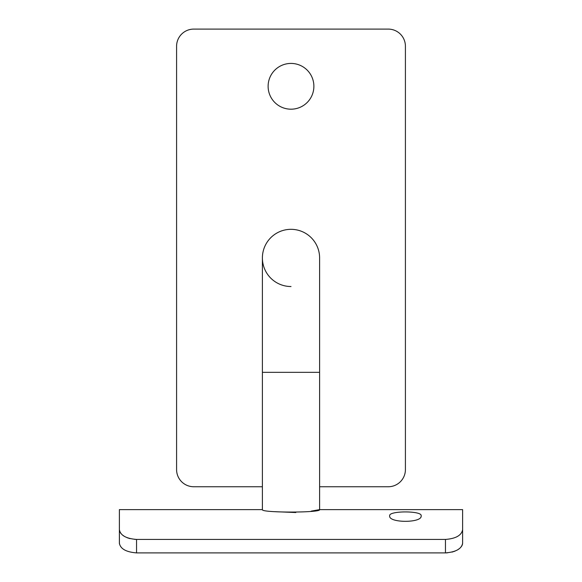 <?xml version="1.0" encoding="UTF-8"?>
<svg xmlns="http://www.w3.org/2000/svg" width="582" height="582" viewBox="0 0 582 582"><rect width="100%" height="100%" fill="white"/><g stroke="black" fill="none" stroke-linecap="round" stroke-linejoin="round"><path stroke-width="0.87" d="M291 229.323A28.605 28.605 0 0 1 319.605 257.928A28.605 28.605 0 0 0 291 229.323A28.605 28.605 0 0 0 262.395 257.928A28.605 28.605 0 0 0 291 286.526M421.142 515.798C422.474 510.647 388.405 510.618 389.678 515.798C388.223 523.153 422.554 523.174 421.142 515.798M313.88 86.303A22.88 22.88 0 0 0 291 63.423A22.88 22.88 0 0 0 268.12 86.303A22.88 22.88 0 0 0 291 109.19A22.88 22.88 0 0 0 313.88 86.303M311.217 511.12L319.605 509.628L319.605 372.335L262.395 372.335L262.395 509.628L119.383 509.628L119.383 529.635C120.372 535.338 126.09 538.605 136.544 539.434L134.617 539.369M462.617 509.628L462.617 543.217L462.617 509.628L319.605 509.628C321.38 512.866 260.627 512.873 262.395 509.628M129.968 538.626L127 537.659M124.395 536.378L122.256 534.858M120.678 533.17L119.717 531.424M119.696 531.366L119.419 530.202M462.617 543.217C461.635 548.819 455.917 552.042 445.456 552.9L136.544 552.9C126.105 552.056 120.387 548.826 119.383 543.217L119.383 509.628M445.456 552.9L445.456 539.434L136.544 539.434L136.544 552.9M445.456 539.434C455.888 538.619 461.606 535.353 462.617 529.635M275.097 511.687L295.831 512.531M119.383 543.217L119.383 529.635L119.405 543.69M445.477 552.9L447.405 552.835M452.01 552.1L455.008 551.125M457.612 549.852L459.744 548.346M461.322 546.68L462.283 544.97M462.312 544.89L462.61 543.428M319.605 486.748L388.252 486.748A17.162 17.162 0 0 0 405.414 469.587L405.414 46.262A17.162 17.162 0 0 0 388.252 29.1L193.748 29.1A17.162 17.162 0 0 0 176.586 46.262L176.586 469.587A17.162 17.162 0 0 0 193.748 486.748L262.395 486.748M319.605 372.335L319.605 257.928M262.395 372.335L262.395 257.928"/></g></svg>
